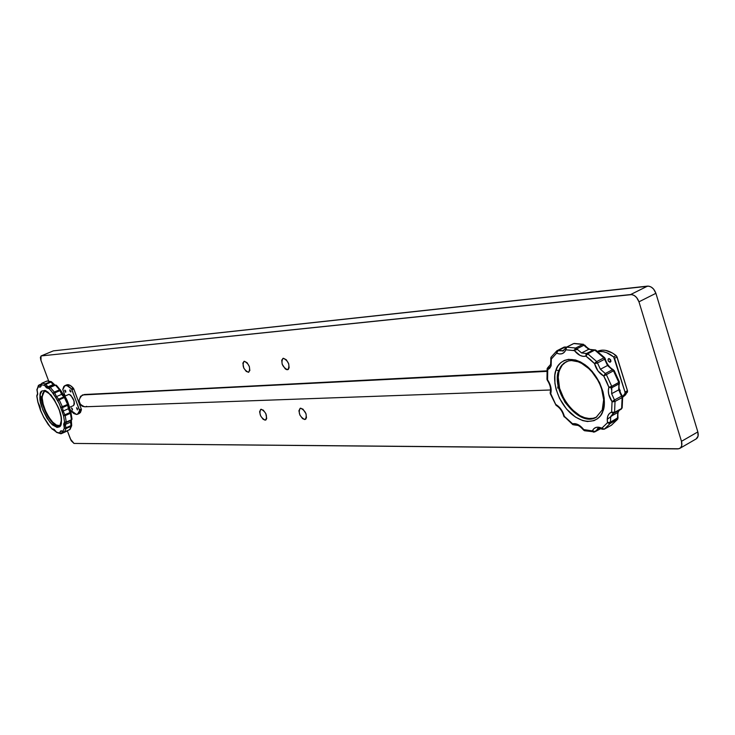 <?xml version="1.0" encoding="UTF-8"?>
<svg xmlns="http://www.w3.org/2000/svg" width="735" height="735" viewBox="0 0 735 735"><rect width="100%" height="100%" fill="white"/><g stroke="black" fill="none" stroke-linecap="round" stroke-linejoin="round"><path stroke-width="1.1" d="M550.892 358.404L550.616 364.459L551.14 365.791L550.625 364.422L548.209 367.178L548.953 366.802L548.282 367.142L547.731 369.668L549.78 368.207L551.14 365.791L551.323 359.029L550.745 358.726L551.323 359.029L556.625 353.167L559.537 353.976L562.201 353.645L564.37 352.212L565.84 349.796L574.448 350.641L580.108 355.455L583.131 356.374L585.924 356.135L590.343 359.562L594.551 363.604L598.014 370.982L603.747 376.044L606.586 381.566L608.892 387.262L608.332 390.533L608.699 394.254L612.044 401.668L611.621 412.087L609.379 413.502L607.873 415.891L607.239 419.033L607.533 422.662L601.846 428.174L598.832 427.219L596.085 427.393L593.862 428.661L592.346 430.912L588.119 430.637L583.755 429.598L578.215 424.701L575.284 423.691L572.602 423.773L564.37 416.368L561.044 409.285L555.66 404.36L552.95 399.087L550.736 393.648L550.781 386.95L547.575 379.83L547.731 369.668L547.143 368.658M547.768 367.73L548.981 366.783M612.622 401.797L612.659 401.163M611.428 389.302L610.739 386.775M596.526 363.338L595.552 362.419M612.43 415.477L607.229 419.317M596.875 416.92L596.168 417.305C586.999 421.771 576.607 416.754 564.985 402.247C557.543 387.382 555.476 376.825 558.793 370.578L555.991 370.082C552.803 376.522 554.309 397.828 570.847 413.511C587.899 428.009 600.899 419.235 602.792 411.407L602.231 409.955L602.792 411.407L604.345 403.717L604.152 397.874L602.994 391.727L599.521 382.476L592.189 371.377L585.326 364.955L580.439 361.905L575.523 359.985L568.532 359.341L564.388 360.407L560.833 362.631L558.003 365.892L555.991 370.082L554.87 375.015L554.925 383.413L556.11 389.366L559.491 398.296L566.529 409.064L575.496 417.103L582.717 420.595L587.44 421.513L593.935 420.677L597.619 418.647L600.614 415.523L602.792 411.407C606.338 405.16 604.997 382.816 587.697 366.866C569.965 352.442 557.589 362.355 555.991 370.082L558.793 370.578L560.658 366.691L563.892 363.145L568.513 360.922L571.462 360.554L578.133 361.785L581.679 363.402L588.698 368.538L591.978 371.928L597.638 379.958L599.87 384.387L601.625 388.953L603.674 399.684L602.241 409.937L596.168 417.305C579.226 427.945 550.304 391.351 558.793 370.578L561.77 365.185L566.575 361.528M566.216 361.721L562.201 365.166L559.5 370.21C551.094 390.772 579.428 427.099 596.508 417.112L593.209 418.252L589.038 418.5L584.601 417.645L580.062 415.725L571.361 409.018L564.186 399.417L559.592 388.337L558.232 377.377L558.857 372.452L560.346 368.152L562.633 364.633L566.216 361.721M593.825 432.162L592.346 430.912L583.755 429.598C580.08 425.041 576.369 423.103 572.602 423.773L564.37 416.368C562.826 410.938 559.923 406.933 555.66 404.36L550.736 393.648C551.829 389.32 550.781 384.717 547.575 379.83L547.731 369.668L551.14 365.791L551.323 359.029L556.625 353.167C560.98 354.904 564.057 353.783 565.84 349.796L565.316 348.408L562.78 351.082L563.699 350.613L558.04 350.687L565.123 347.095L566.024 347.444L564.195 347.067L565.123 347.095L558.04 350.687L556.625 353.167L556.836 350.815M621.957 396.312L622.646 396.909L622.113 397.598L621.635 408.485L614.432 412.409L611.621 412.087L612.071 412.739L613.642 413.29L611.621 412.087L614.579 412.335L615.02 401.429L614.579 412.335L621.635 408.485L622.113 397.598L615.02 401.429L612.044 401.668L614.469 399.978L611.639 393.675L618.732 389.872L621.562 396.147L614.469 399.978L611.639 393.675L611.805 387.74L618.916 383.946L618.732 389.872L611.639 393.675L611.805 387.74L608.892 387.262L611.74 386.344L606.347 374.602L611.74 386.344L618.852 382.549L613.477 370.835L603.747 376.044L605.282 373.527L600.412 369.236L607.542 365.497L612.411 369.769L605.282 373.527L600.412 369.236L597.472 362.971L604.611 359.25L607.542 365.497L600.412 369.236L597.472 362.971L594.551 363.604L596.719 361.574L587.678 353.774L596.719 361.574L603.867 357.871L594.817 350.099L587.678 353.774L585.924 356.135L586.53 353.517L581.587 352.947L576.782 348.859L583.912 345.229L588.726 349.29L581.587 352.947L588.726 349.29L593.669 349.842L586.53 353.517L581.587 352.947L576.782 348.859L574.448 350.641L575.661 348.032L582.791 344.412L573.759 343.567L566.648 347.168L575.661 348.032L566.648 347.168L565.84 349.796L574.448 350.641C578.179 355.207 582.001 357.035 585.924 356.135L594.551 363.604C596.122 369.282 599.181 373.426 603.747 376.044L608.892 387.262C607.606 391.783 608.663 396.588 612.044 401.668L611.621 412.087C608.001 413.649 606.641 417.168 607.533 422.662L601.846 428.174C597.344 426.245 594.183 427.154 592.346 430.912L595.148 431.454L598.336 428.468L594.753 431.914L595.148 431.454L592.346 430.912L593.191 432.005L594.753 431.914L600.743 428.624M618.025 417.673L617.474 418.298L617.777 412.555L617.474 418.298L610.445 422.147L610.739 416.405L617.777 412.555L619.44 410.185L617.777 412.555L610.739 416.405L613.155 413.52L621.13 409.266L622.178 407.806M557.727 388.089L558.113 385.296L557.727 388.089M53.885 392.315L54.509 392.995L59.958 390.643L61.685 394.346L56.466 396.606L54.739 392.903L53.15 393.271L59.397 403.919L63.55 415.771L64.57 421.908L63.66 424.132L64.303 428.147L62.907 431.408L60.766 430.93L59.829 433.025L58.285 432.851L56.604 432.226L54.068 429.295L51.937 428.725L50.026 426.658L43.641 417.03L40.664 410.58L39.938 406.584L37.981 402.302L36.934 396.257L37.751 393.997L36.952 389.908L38.376 386.61L40.453 386.968L41.344 384.763L44.541 385.388L46.461 387.777L49.254 388.778L51.202 390.845L57.78 400.658L60.84 407.282L63.55 415.771L64.57 421.908L64.303 428.147L62.907 431.408C61.088 430.251 60.068 430.793 59.829 433.025L56.604 432.226L51.937 428.725L53.462 429.359L52.387 429.258L48.418 424.637M59.838 425.39L59.324 425.62C52.479 429.736 38.955 400.979 41.656 396.9L39.993 396.597C39.286 402.412 42.676 411.076 50.164 422.579C57.89 428.873 61.621 428.505 61.363 421.458L61.06 416.929L59.25 409.854L54.179 399.316L47.922 392.086L45.028 390.551L41.978 390.992L40.26 394.144L40.342 401.117L42.814 409.873L47.114 418.399L52.24 424.738L57.027 427.412L59.25 426.934L60.334 425.74L61.363 421.458C62.163 415.606 58.736 406.813 51.064 395.09C43.282 388.962 39.589 389.458 39.993 396.597L41.656 396.9L44.118 391.296C44.183 385.728 62.916 407.273 61.18 420.971C60.242 424.968 59.627 426.52 59.324 425.62C53.646 428.955 40.921 408.191 41.656 396.9L44.633 391.075M48.069 424.058L43.641 417.03L40.664 410.58L37.981 402.302L36.934 396.257L37.751 393.997L37.081 389.991L38.413 385.471M44.357 391.213L42.18 396.679C41.454 407.714 53.692 428.082 59.544 425.51L56.494 425.087L52.709 422.156L48.859 417.158L45.524 410.828L43.181 404.112L42.189 398.002L42.703 393.418L44.357 391.213M41.353 383.826L40.829 385.507L39.212 385.122L41.16 384.295L39.212 385.122L38.376 386.61C40.149 387.694 41.132 387.079 41.344 384.763L44.541 385.388L45.304 383.845L50.504 381.621L47.15 380.978L41.95 383.192L45.304 383.845L41.95 383.192L41.344 384.763L41.95 383.192L47.15 380.978L51.303 381.621L50.504 381.621L53.177 384.58L47.968 386.812L45.791 384.341L51 382.117L53.177 384.58L54.859 385.048L53.177 384.58L47.968 386.812L45.791 384.341L44.541 385.388L49.254 388.778L53.15 393.271L54.316 392.077L59.535 389.826L55.456 385.149L50.237 387.382L54.316 392.077L50.237 387.382L49.254 388.778L49.714 387.253L47.968 386.812L49.723 387.253L49.254 388.778L50.237 387.382L55.456 385.149L59.535 389.826L60.408 389.835L59.535 389.826L61.685 394.346L63.89 396.909L58.671 399.169L56.466 396.606L61.685 394.346L63.89 396.909L64.79 396.964M63.238 431.941L62.907 431.408L64.515 431.987L65.975 428.579L64.515 431.987L69.66 429.69L71.148 426.282L65.975 428.579L64.303 428.147L65.902 427.844L65.36 424.444L70.532 422.138L71.065 425.537L65.902 427.844L65.36 424.444L66.132 422.551L71.313 420.245L70.532 422.138L65.36 424.444L66.132 422.551L64.57 421.908L66.26 422.055L65.204 415.633L66.26 422.055L71.451 419.749L70.404 413.336L63.55 415.771L64.845 414.77L63.146 411.049L62.548 407.567L67.758 405.279L68.355 408.761L63.146 411.049L68.355 408.761L70.045 412.482L64.845 414.77L63.146 411.049L62.548 407.567L60.84 407.282L67.583 404.461L64.386 397.543L59.168 399.812L62.365 406.74L59.168 399.812L57.78 400.658L58.671 399.169L56.466 396.606L54.739 392.903L60.582 390.184L59.958 390.643L59.535 389.826L54.316 392.077L54.739 392.903L54.316 392.077L53.15 393.271L54.519 392.986M62.31 431.574L61.354 433.668L59.829 433.025L60.435 433.678L59.829 433.025L61.51 433.347L64.285 432.106L61.51 433.347L62.356 431.546L63.715 432.07M300.762 408.182C305.788 411.085 307.331 414.816 305.383 419.354L305.944 418.913L304.694 419.52L302.535 418.592L299.889 415.027L298.906 410.773L300.156 408.311L302.921 409.092L306.026 413.787L306.449 417.82L304.694 419.52C299.66 416.589 298.125 412.859 300.091 408.348L300.762 408.182M283.434 358.276C288.515 361.133 290.04 364.909 287.991 369.586L288.488 369.236L286.742 369.668L285.272 368.887L282.185 364.238L281.725 360.132L283.434 358.276L286.319 359.783L288.69 363.779L289.131 367.904L287.413 369.733C282.332 366.848 280.816 363.072 282.874 358.414L283.434 358.276M261.283 409.257C266.015 412.087 267.494 415.67 265.721 420.016L266.217 419.63L265.114 420.154L263.102 419.262L260.594 415.835L259.611 411.747L260.723 409.377L263.295 410.13L265.813 413.575L266.713 418.518L265.114 420.154C260.383 417.296 258.913 413.713 260.695 409.395L261.283 409.257M244.406 361.271C249.183 364.064 250.644 367.693 248.797 372.167L246.289 371.469L243.781 368.07L242.853 363.053L244.406 361.271L247.107 362.732L249.358 366.572L249.845 370.532L248.283 372.287C243.506 369.475 242.054 365.837 243.919 361.399L244.406 361.271M77.543 414.255L79.362 413.447L81.41 409.836L79.573 410.644L71.947 389.734L73.794 388.934L81.346 409.23L81.41 409.836L81.263 409L79.426 409.808L71.47 388.907C68.851 386.086 66.655 385.002 64.882 385.654L62.806 389.596L65.093 395.99L62.806 389.412L63.78 386.564L64.652 385.774L67.004 385.627L71.47 388.907L73.316 388.108L71.47 388.907L71.947 389.734L73.794 388.934L73.316 388.108C70.698 385.287 68.502 384.203 66.72 384.864L70.257 385.471L73.583 388.475L81.263 409L79.426 409.808L79.573 410.644L77.533 414.255L76.559 414.466L70.367 410.102L69.862 408.752L70.707 410.755L73.868 413.584L76.559 414.466L78.544 413.456L79.573 410.644L81.41 409.836L80.381 412.638L78.388 413.658M69.568 407.319L73.619 405.536C74.915 401.154 73.399 397.424 69.053 394.346L64.689 396.248L68.695 394.429M69.917 389.807L70.937 391.829L69.917 389.807L69.834 390.937L70.826 391.985L69.889 389.816M64.919 390.101L65.737 392.288L64.698 390.441L65.516 392.214L65.819 391.167L64.891 390.101M72.379 410.075L71.534 407.907L72.379 410.075L72.462 408.972L71.479 407.925L72.379 410.075M77.414 409.919L76.559 407.732L77.414 409.919L77.414 408.587L76.504 407.75L77.414 409.919M619.862 389.872L619.89 391.342L619.862 389.872M608.874 358.57L610.803 360.26L610.858 361.583L610.013 362.263L610.445 359.544L610.013 362.263L610.914 361.381L610.5 359.635L609.15 358.588L608.066 359.167L608.387 361.197L610.013 362.263C607.955 361.271 607.514 360.04 608.709 358.588L608.874 358.57M84.865 406.777L82.412 406.29L80.602 404.939L78.976 400.566L80.639 396.248L84.332 394.511L546.849 371.368L82.467 394.943C77.386 400.189 78.149 404.14 84.745 406.786L550.579 389.982M86.702 406.345L85.646 406.675M546.886 370.844L85.288 394.566M679.811 448.378L696.118 438.951C698.131 437.591 698.7 435.249 697.837 431.923L681.474 441.331L638.963 301.819L655.896 293.311C654.095 288.598 651.311 286.209 647.544 286.126L630.602 294.56L41.233 355.915L53.37 350.861L647.544 286.126L630.602 294.56C634.351 294.661 637.135 297.078 638.963 301.819L655.896 293.311L697.837 431.923L681.474 441.331C682.356 444.675 681.804 447.027 679.811 448.378L677.743 448.901L74.014 443.435L70.431 439.089L67.317 430.765L71.203 440.743L74.014 443.435L678.874 448.763L680.711 447.643L681.74 445.557L681.474 441.331L638.963 301.819L636.62 297.546L634.314 295.543L631.806 294.588L41.233 355.915L40.379 357.348L40.701 359.654L48.62 380.886L40.995 360.517L41.031 355.97L52.975 351.027M622.664 397.157L627.433 392.123L627.47 390.708L617.051 356.999L614.552 358.303L624.998 392.04L613.642 356.925L614.552 358.303L617.051 356.999L616.141 355.621L613.642 356.925L606.513 352.635L602.93 351.624L597.913 351.633C602.948 350.788 608.185 352.552 613.642 356.925L616.141 355.621C609.333 350.292 603.123 348.859 597.5 351.321L602.011 350.145L605.429 350.338L612.622 353.122L616.693 356.236L627.561 391.094L625.54 394.851L623.124 396.882M624.952 393.455L622.609 396.661L624.952 393.455L627.433 392.123L624.952 393.455L624.998 392.04L624.952 393.455M620.074 391.856L620.147 390.414L619.247 389.045L620.074 391.856M627.47 390.708L624.998 392.04L627.47 390.708M73.61 405.545L74.437 403.901L74.06 400.979L70.817 395.228L69.053 394.346L64.652 396.193M696.192 438.914L698.075 436.131L697.837 431.923L655.896 293.311L653.571 289.066L651.265 287.091L648.757 286.154L53.37 350.861L41.031 355.97M61.823 393.096L67.078 400.593L68.952 405.417L69.935 410.709M54.923 385.021L51.827 382.071L51 382.117L51.827 382.071L52.451 383.183M60.454 390.12L56.374 385.223L55.456 385.149L56.374 385.223L58.506 387.703M61.896 393.455L62.493 394.465M65.047 397.332L63.89 396.909L65.139 397.369L68.245 404.094L67.583 404.461L68.245 404.094L65.139 397.369L64.386 397.543L67.583 404.461L68.355 408.761L70.045 412.482L70.992 412.739L70.404 413.336L71.451 419.749L72.012 419.042L70.532 422.138L71.065 425.537L71.672 425.023L71.24 423.829M68.833 408.182L69.706 410.442M71.46 415.725L71.828 418.684M69.219 409.009L68.392 405.711L69.219 409.009M52.121 429.13L53.462 429.359L56.705 432.483M48.17 424.499L52.415 429.277M43.641 417.03L43.925 417.526L43.641 417.03M37.898 401.926L38.119 402.55M36.934 396.257L37.255 394.842L36.934 396.257M36.925 389.311L37.081 389.991L36.925 389.311M40.829 385.507L38.927 385.057L38.376 386.61L38.395 385.498L36.961 389.844M68.245 404.094L67.758 405.279L68.327 404.562L70.992 412.73L70.045 412.482L70.404 413.336L70.992 412.73L72.012 419.033L71.313 420.245L71.672 425.087L71.065 425.537L71.148 426.282L71.699 425.629L69.853 429.58L64.303 432.061L70.036 429.405M41.16 384.276L41.904 383.201L47.095 380.987L51.266 381.603M46.443 387.226L47.104 386.05M61.06 393.253L62.613 395.641M55.015 384.984L49.824 387.207M49.796 387.216L55.024 384.975M45.791 384.341L51 382.117L50.504 381.621L45.304 383.845L45.791 384.341L44.927 384.093L44.541 385.388L45.791 384.341M41.178 384.129L39.038 385.048M36.952 389.908L37.568 393.537L36.759 395.935L37.843 402.155M37.972 402.477L40.563 410.58L43.668 417.158M43.595 417.094L48.014 424.187M61.409 433.622L66.416 431.39M56.604 432.41L60.895 433.769L67.032 430.894M64.303 432.061L62.907 431.408L64.441 432.051M65.975 428.579L71.148 426.282L71.065 425.537L65.902 427.844L65.975 428.579L65.902 427.844L64.303 428.147L65.975 428.579M71.938 419.373L71.442 420.181M66.132 422.551L71.451 419.749L66.132 422.551L66.26 422.055L64.57 421.908L66.132 422.551M65.204 415.633L70.404 413.336L70.045 412.482L64.845 414.77L65.204 415.633L64.423 414.99L63.55 415.771L65.204 415.633M62.548 407.567L67.758 405.279L67.583 404.461L62.365 406.74L62.548 407.567L62.365 406.74L60.84 407.282L62.548 407.567M59.168 399.812L64.386 397.543L63.89 396.909L58.671 399.169L59.168 399.812L58.671 399.169L57.78 400.658L59.168 399.812M602.351 429.231L601.846 428.174L604.317 429.157L610.28 423.397L617.299 419.538L617.474 418.298L617.547 419.363L610.28 423.397L604.317 429.157L611.309 425.308L617.299 419.538L611.419 425.243M593.852 349.768C591.161 350.549 588.101 348.978 584.674 345.046L583.912 345.229L584.674 345.046L585.712 347.067M606.853 364.046L607.992 365.754M574.687 343.502L582.791 344.412L588.726 349.29L595.708 350.044L594.817 350.099L603.867 357.871L604.675 357.743L605.181 358.671L604.611 359.25L607.542 365.497L613.477 370.835L618.852 382.549L619.44 382.025L614.148 370.513L613.477 370.835L614.148 370.513L613.725 370.78L618.852 381.952M618.631 388.925L619.155 390.836M619.899 392.738L620.836 394.576M574.522 424.949L572.602 423.773L572.795 424.628L572.602 423.773L574.485 424.959L579.557 425.629M600.431 428.551L595.148 431.454L600.431 428.551M590.113 419.161L586.484 418.142M564.37 416.368L564.269 416.956L563.8 416.093L564.37 416.368M583.755 429.598L584.545 430.747L583.755 429.598M555.66 404.36L556.101 405.362L555.66 404.36M550.736 393.648L550.212 392.352L550.736 393.648M618.016 417.645L610.445 422.147L610.28 423.397L607.533 422.662L610.445 422.147L610.739 416.405L613.606 413.3M547.575 379.83L547.318 380.243L546.969 379.315L547.575 379.83M548.659 366.976L547.639 367.849L547.731 369.668L547.134 368.694L546.969 379.269M551.461 356.861L550.965 357.329L551.323 359.029L550.993 357.274M565.729 347.885L565.334 348.353M563.276 350.861L557.112 350.65L558.04 350.687L556.625 353.167L556.827 350.825L550.974 357.302L550.745 358.735M619.449 383.348L618.916 383.946L618.732 389.872L621.562 396.147L622.279 395.899L621.562 396.147L622.113 397.598L622.444 396.569M612.411 369.769L605.282 373.527L606.347 374.602L613.477 370.835L612.411 369.769M593.669 349.842L586.53 353.517L587.678 353.774L594.817 350.099L593.669 349.842M582.791 344.412L575.661 348.032L576.782 348.859L583.912 345.229L582.791 344.412M573.346 350.365L577.324 349.538M589.121 354.803L587.338 353.985M604.721 357.973L603.867 357.871L604.611 359.25L605.006 358.505M597.472 362.971L604.611 359.25L603.867 357.871L596.719 361.574L597.472 362.971L596.719 361.574L595.488 362.484L594.551 363.604L597.472 362.971M594.918 349.878L595.681 350.025M587.678 353.774L586.043 353.939L585.924 356.135L587.678 353.774M576.166 349.217L576.782 348.859L575.661 348.032L575.128 348.454L574.448 350.641L576.166 349.217M565.867 347.802L565.27 348.684L565.84 349.796L566.327 347.26L573.181 343.861M564.085 347.14L557.231 350.604M557.001 350.724L564.195 347.067L565.968 347.021M547.354 368.244L548.209 367.178M547.327 380.243L547.318 380.234C550.184 384.717 551.149 388.76 550.212 392.352L550.239 393.583L556.064 405.343C559.794 407.594 562.376 411.168 563.8 416.093L563.791 416.074M572.795 424.628L573.318 424.692M563.8 416.093L572.776 424.619L574.504 424.959C577.085 424.343 580.09 426.024 583.498 430.021L583.792 430.003M617.694 419.198L611.364 425.271L604.023 429.277L601.846 428.174L602.691 429.295M604.096 429.249L611.272 425.326M617.97 417.544L618.016 417.636C617.547 413.722 618.062 411.223 619.55 410.13M617.731 419.134L617.896 418.555M610.399 423.167L610.445 422.147L607.533 422.662L609.269 423.571L610.399 423.167M621.562 408.752L622.168 407.851L621.562 408.752M614.194 413.033L620.983 409.331M622.233 396.018L622.26 395.88C619.265 391.259 618.328 387.088 619.44 383.358L619.486 383.045M622.646 396.909L622.279 395.899M615.02 401.429L622.113 397.598L621.562 396.147L614.469 399.978L615.02 401.429L614.469 399.978L612.531 401.255L612.044 401.668L612.742 401.815L615.02 401.429M618.852 382.549L619.054 383.863L619.43 382.025L611.74 386.344L611.805 387.74L618.916 383.946L618.852 382.549M611.805 387.74L611.74 386.344L608.892 387.262L611.805 387.74M613.661 370.164L614.148 370.513M606.347 374.602L605.282 373.527L603.747 376.044L606.347 374.602M64.882 385.654L66.72 384.864M70.055 429.378L71.699 425.657M60.592 390.193L65.13 397.359M61.575 392.619C65.764 396.046 68.612 402.21 70.128 411.095M38.927 385.057L41.178 384.093M61.354 433.668L60.895 433.769M583.498 430.021L584.5 430.738L594.753 431.914M597.38 428.854C597.702 428.165 599.347 428.284 602.314 429.212L604.28 429.176M622.178 407.815L622.655 396.937M604.675 357.743L605.181 358.662C606.614 363.77 609.306 367.436 613.266 369.687M604.666 357.734L595.708 350.044M583.535 344.302L574.2 343.438M566.327 347.26L573.438 343.658M546.969 379.315L547.318 380.234M618.016 417.636L617.712 419.171"/></g></svg>
